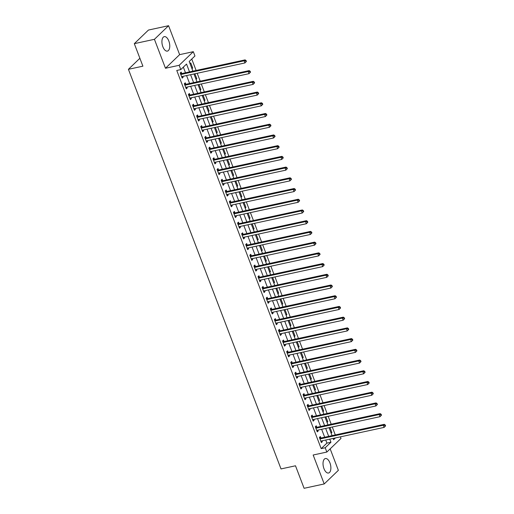 <?xml version="1.0" encoding="UTF-8"?>
<svg xmlns="http://www.w3.org/2000/svg" width="514" height="514" viewBox="0 0 514 514"><rect width="100%" height="100%" fill="white"/><g stroke="black" fill="none" stroke-linecap="round" stroke-linejoin="round"><path stroke-width="0.77" d="M329.937 462.908A7.402 3.688 77.8 0 0 325.388 458.539A7.402 3.688 77.8 0 0 323.968 468.652A7.402 3.688 77.8 0 0 328.517 473.015A7.402 3.688 77.8 0 0 329.937 462.908M168.823 40.998A7.402 3.688 77.8 0 0 164.274 36.635A7.402 3.688 77.8 0 0 162.854 46.742A7.402 3.688 77.8 0 0 167.403 51.104A7.402 3.688 77.8 0 0 168.823 40.998M340.39 436.855L340.994 438.436L326.84 452.05L325.201 447.758L330.939 442.239L329.763 439.155M139.885 58.275L128.416 69.306L281.017 468.922L295.499 465.787L304.095 488.3L324.212 483.95L338.366 470.336L330.161 448.851M128.416 69.306L142.898 66.177L134.308 43.664L148.462 30.05L168.579 25.7L154.425 39.315L165.476 68.259L179.155 65.297L193.309 51.683L194.947 55.968L189.21 61.494L192.904 71.163M165.476 68.259L179.63 54.645L168.579 25.7M179.63 54.645L193.309 51.683M335.295 434.921L332.275 427.005M331.202 424.204L328.183 416.289M327.11 413.481L324.09 405.565M323.017 402.764L319.997 394.848M318.924 392.047L315.898 384.131M314.831 381.324L311.805 373.408M310.739 370.607L307.713 362.691M306.646 359.89L303.62 351.974M302.553 349.167L299.527 341.251M298.461 338.45L295.434 330.534M294.361 327.733L291.342 319.811M290.269 317.009L287.249 309.094M286.176 306.293L283.156 298.377M282.083 295.569L279.063 287.654M277.99 284.852L274.971 276.937M273.898 274.135L270.878 266.22M269.805 263.412L266.779 255.497M265.712 252.695L262.686 244.78M261.62 241.978L258.593 234.063M257.527 231.255L254.501 223.339M253.434 220.538L250.408 212.623M249.341 209.821L246.315 201.899M245.242 199.098L242.222 191.182M241.15 188.381L238.13 180.465M237.057 177.664L234.037 169.742M232.964 166.941L229.944 159.025M228.871 156.224L225.852 148.308M224.779 145.501L221.752 137.585M220.686 134.784L217.66 126.868M216.593 124.067L213.567 116.151M212.5 113.343L209.474 105.428M208.408 102.627L205.382 94.711M204.315 91.91L201.289 83.988M200.216 81.186L197.196 73.271M196.123 70.469L191.761 59.033M134.308 43.664L154.425 39.315M190.007 63.582L190.739 62.875L192.705 68.021L191.973 68.728M194.099 74.305L194.588 73.836M196.065 79.452L196.798 78.738L194.902 73.765M198.192 85.022L198.68 84.553M200.158 90.168L200.89 89.462L198.995 84.489M202.285 95.745L202.773 95.276M204.251 100.885L204.99 100.179L203.088 95.206M206.377 106.462L206.866 105.993M208.343 111.609L209.082 110.902L207.181 105.923M210.47 117.179L210.958 116.71M212.436 122.326L213.175 121.619L211.273 116.646M214.569 127.902L215.051 127.433M216.529 133.042L217.268 132.336L215.366 127.363M218.662 138.619L219.144 138.15M220.622 143.766L221.361 143.059L219.459 138.086M222.755 149.336L223.237 148.867M224.714 154.483L225.453 153.776L223.551 148.803M226.847 160.06L227.336 159.591M228.814 165.206L229.546 164.493L227.644 159.52M230.94 170.776L231.428 170.307M232.906 175.923L233.639 175.216L231.743 170.243M235.033 181.493L235.521 181.031M236.999 186.64L237.731 185.933L235.836 180.96M239.126 192.217L239.614 191.748M241.092 197.363L241.824 196.65L239.929 191.677M243.218 202.934L243.707 202.465M245.184 208.08L245.917 207.373L244.022 202.4M247.311 213.657L247.799 213.188M249.277 218.797L250.01 218.09L248.114 213.117M251.404 224.374L251.892 223.905M253.37 229.52L254.109 228.814L252.207 223.834M255.497 235.091L255.985 234.622M257.463 240.237L258.201 239.53L256.3 234.557M259.589 245.814L260.078 245.345M261.555 250.954L262.294 250.247L260.392 245.274M263.688 256.531L264.17 256.062M265.648 261.677L266.387 260.971L264.485 255.991M267.781 267.248L268.263 266.779M269.741 272.394L270.48 271.688L268.578 266.715M271.874 277.971L272.356 277.502M273.84 283.111L274.572 282.404L272.671 277.431M275.967 288.688L276.455 288.219M277.933 293.835L278.665 293.128L276.763 288.155M280.059 299.405L280.548 298.942M282.025 304.551L282.758 303.845L280.862 298.872M284.152 310.128L284.64 309.659M286.118 315.275L286.851 314.562L284.955 309.589M288.245 320.845L288.733 320.376M290.211 325.992L290.943 325.285L289.048 320.312M292.337 331.562L292.826 331.1M294.304 336.709L295.036 336.002L293.141 331.029M296.43 342.285L296.919 341.816M298.396 347.432L299.135 346.725L297.233 341.746M300.523 353.002L301.011 352.533M302.489 358.149L303.228 357.442L301.326 352.469M304.616 363.726L305.104 363.257M306.582 368.866L307.321 368.159L305.419 363.186M308.708 374.443L309.197 373.974M310.674 379.589L311.413 378.882L309.512 373.903M312.808 385.159L313.289 384.69M314.767 390.306L315.506 389.599L313.604 384.626M316.9 395.883L317.382 395.414M318.86 401.023L319.599 400.316L317.697 395.343M320.993 406.6L321.481 406.131M322.959 411.746L323.691 411.039L321.79 406.066M325.086 417.317L325.574 416.854M327.052 422.463L327.784 421.756L325.889 416.783M329.178 428.04L329.667 427.571M331.144 433.186L331.877 432.473L329.982 427.5M189.518 71.896L186.531 64.07L180.793 69.589L176.765 70.457L321.179 448.632L326.917 443.113L325.735 440.023M324.668 437.221L321.642 429.306M320.575 426.504L317.549 418.582M316.483 415.781L313.456 407.865M312.39 405.064L309.364 397.149M308.297 394.347L305.271 386.425M304.198 383.624L301.178 375.708M300.105 372.907L297.086 364.991M296.013 362.184L292.993 354.268M291.92 351.467L288.9 343.551M287.827 340.75L284.807 332.834M283.734 330.027L280.715 322.111M279.642 319.31L276.616 311.394M275.549 308.593L272.523 300.677M271.456 297.869L268.43 289.954M267.364 287.153L264.337 279.237M263.271 276.436L260.245 268.514M259.178 265.712L256.152 257.797M255.079 254.995L252.059 247.08M250.986 244.272L247.966 236.356M246.893 233.555L243.874 225.64M242.801 222.838L239.781 214.923M238.708 212.115L235.688 204.199M234.615 201.398L231.589 193.482M230.523 190.681L227.496 182.766M226.43 179.958L223.404 172.042M222.337 169.241L219.311 161.325M218.244 158.524L215.218 150.602M214.152 147.801L211.125 139.885M210.053 137.084L207.033 129.168M205.96 126.367L202.94 118.445M201.867 115.644L198.847 107.728M197.774 104.927L194.755 97.011M193.682 94.203L190.662 86.288M189.589 83.486L186.569 75.571M185.496 72.77L183.344 67.128M181.712 73.47L181.179 72.076L180.221 72.994L182.187 78.141L183.145 77.222L182.823 76.38M185.805 84.193L185.271 82.799L184.314 83.718L186.28 88.864L187.237 87.939L186.916 87.097M189.897 94.91L189.364 93.516L188.407 94.435L190.373 99.581L191.33 98.662L191.009 97.821M193.99 105.627L193.457 104.233L192.499 105.152L194.465 110.298L195.423 109.379L195.102 108.538M198.083 116.35L197.549 114.956L196.592 115.875L198.558 121.021L199.516 120.096L199.194 119.254M202.175 127.067L201.642 125.673L200.691 126.592L202.651 131.738L203.608 130.819L203.287 129.978M206.268 137.784L205.735 136.39L204.784 137.315L206.744 142.455L207.701 141.536L207.38 140.695M210.361 148.507L209.834 147.113L208.877 148.032L210.843 153.178L211.794 152.26L211.472 151.412M214.46 159.224L213.927 157.83L212.969 158.749L214.936 163.895L215.886 162.977L215.565 162.135M218.553 169.948L218.02 168.547L217.062 169.472L219.028 174.612L219.986 173.693L219.658 172.852M222.646 180.665L222.112 179.27L221.155 180.189L223.121 185.336L224.078 184.417L223.757 183.575M226.738 191.381L226.205 189.987L225.248 190.906L227.214 196.052L228.171 195.134L227.85 194.292M230.831 202.105L230.298 200.711L229.34 201.629L231.306 206.776L232.264 205.851L231.942 205.009M234.924 212.822L234.39 211.427L233.433 212.346L235.399 217.493L236.356 216.574L236.035 215.732M239.016 223.539L238.483 222.144L237.526 223.063L239.492 228.21L240.449 227.291L240.128 226.449M243.109 234.262L242.576 232.868L241.619 233.786L243.585 238.933L244.542 238.008L244.221 237.166M247.202 244.979L246.669 243.585L245.711 244.503L247.677 249.65L248.635 248.731L248.313 247.889M251.295 255.696L250.761 254.302L249.81 255.227L251.77 260.367L252.727 259.448L252.406 258.606M255.387 266.419L254.86 265.025L253.903 265.944L255.863 271.09L256.82 270.171L256.499 269.323M259.486 277.136L258.953 275.742L257.996 276.661L259.962 281.807L260.913 280.888L260.592 280.046M263.579 287.859L263.046 286.459L262.089 287.384L264.055 292.524L265.006 291.605L264.684 290.763M267.672 298.576L267.139 297.182L266.181 298.101L268.147 303.247L269.105 302.328L268.783 301.487M271.765 309.293L271.231 307.899L270.274 308.818L272.24 313.964L273.197 313.045L272.876 312.204M275.857 320.016L275.324 318.622L274.367 319.541L276.333 324.687L277.29 323.762L276.969 322.921M279.95 330.733L279.417 329.339L278.459 330.258L280.426 335.404L281.383 334.486L281.062 333.644M284.043 341.45L283.51 340.056L282.552 340.975L284.518 346.121L285.476 345.202L285.154 344.361M288.136 352.174L287.602 350.779L286.645 351.698L288.611 356.844L289.568 355.919L289.247 355.078M292.228 362.89L291.695 361.496L290.738 362.415L292.704 367.561L293.661 366.643L293.34 365.801M296.321 373.607L295.788 372.213L294.837 373.138L296.796 378.278L297.754 377.36L297.433 376.518M300.414 384.331L299.88 382.936L298.93 383.855L300.889 389.002L301.846 388.076L301.525 387.235M304.506 395.048L303.98 393.653L303.022 394.572L304.982 399.719L305.939 398.8L305.618 397.958M308.606 405.771L308.072 404.37L307.115 405.295L309.081 410.435L310.032 409.517L309.711 408.675M312.698 416.488L312.165 415.094L311.208 416.012L313.174 421.159L314.131 420.24L313.803 419.398M316.791 427.205L316.258 425.81L315.3 426.729L317.267 431.876L318.224 430.957L317.903 430.115M320.884 437.928L320.351 436.527L319.393 437.453L321.359 442.593L322.317 441.674L321.995 440.832M326.84 452.05L313.161 455.006L324.212 483.95M321.179 448.632L325.201 447.758M180.793 69.589L179.155 65.297M333.143 438.423L333.618 439.663L335.424 437.928M193.971 73.971L196.997 81.887M198.063 84.688L201.09 92.604M202.156 95.405L205.182 103.32M206.249 106.128L209.275 114.044M210.342 116.845L213.368 124.761M214.441 127.562L217.461 135.484M218.534 138.285L221.553 146.201M222.626 149.002L225.646 156.918M226.719 159.725L229.739 167.641M230.812 170.442L233.831 178.358M234.904 181.159L237.931 189.075M238.997 191.883L242.023 199.798M243.09 202.6L246.116 210.515M247.183 213.316L250.209 221.232M251.275 224.04L254.302 231.955M255.368 234.757L258.394 242.672M259.467 245.474L262.487 253.396M263.56 256.197L266.58 264.112M267.653 266.914L270.672 274.829M271.745 277.631L274.765 285.553M275.838 288.354L278.858 296.27M279.931 299.071L282.951 306.986M284.024 309.794L287.05 317.71M288.116 320.511L291.142 328.427M292.209 331.228L295.235 339.144M296.302 341.951L299.328 349.867M300.394 352.668L303.421 360.584M304.487 363.385L307.513 371.307M308.586 374.108L311.606 382.024M312.679 384.825L315.699 392.741M316.772 395.542L319.792 403.464M320.864 406.266L323.884 414.181M324.957 416.982L327.977 424.898M329.05 427.706L332.07 435.621M328.69 436.354L325.67 428.432M324.597 425.631L321.571 417.715M320.505 414.914L317.479 406.998M316.412 404.19L313.386 396.275M312.319 393.473L309.293 385.558M308.227 382.757L305.2 374.841M304.134 372.033L301.108 364.118M300.035 361.316L297.015 353.401M295.942 350.599L292.922 342.684M291.849 339.876L288.829 331.96M287.756 329.159L284.737 321.244M283.664 318.442L280.644 310.52M279.571 307.719L276.551 299.803M275.478 297.002L272.452 289.086M271.386 286.285L268.359 278.363M267.293 275.562L264.267 267.646M263.2 264.845L260.174 256.929M259.107 254.122L256.081 246.206M255.015 243.405L251.988 235.489M250.916 232.688L247.896 224.772M246.823 221.964L243.803 214.049M242.73 211.248L239.71 203.332M238.637 200.531L235.618 192.609M234.545 189.807L231.525 181.892M230.452 179.09L227.432 171.175M226.359 168.374L223.333 160.452M222.266 157.65L219.24 149.735M218.174 146.933L215.148 139.018M214.081 136.21L211.055 128.294M209.988 125.493L206.962 117.577M205.896 114.776L202.869 106.861M201.796 104.053L198.777 96.137M197.704 93.336L194.684 85.42M193.611 82.619L190.591 74.697M326.917 443.113L330.939 442.239M181.937 77.485L183.145 77.222M191.78 68.221L192.705 68.021M330.952 432.679L331.877 432.473M326.859 421.955L327.784 421.756M322.76 411.239L323.691 411.039M318.667 400.522L319.599 400.316M314.574 389.798L315.506 389.599M310.482 379.081L311.413 378.882M306.389 368.365L307.321 368.159M302.296 357.641L303.228 357.442M298.204 346.924L299.135 346.725M294.111 336.201L295.036 336.002M290.018 325.484L290.943 325.285M285.925 314.767L286.851 314.562M281.833 304.044L282.758 303.845M277.733 293.327L278.665 293.128M273.641 282.61L274.572 282.404M269.548 271.887L270.48 271.688M265.455 261.17L266.387 260.971M261.363 250.453L262.294 250.247M257.27 239.73L258.201 239.53M253.177 229.013L254.109 228.814M249.084 218.289L250.01 218.09M244.992 207.572L245.917 207.373M240.899 196.856L241.824 196.65M236.806 186.132L237.731 185.933M232.713 175.415L233.639 175.216M228.614 164.698L229.546 164.493M224.522 153.975L225.453 153.776M220.429 143.258L221.361 143.059M216.336 132.541L217.268 132.336M212.243 121.818L213.175 121.619M208.151 111.101L209.082 110.902M204.058 100.378L204.99 100.179M199.965 89.661L200.89 89.462M195.873 78.944L196.798 78.738M186.029 88.202L187.237 87.939M190.122 98.919L191.33 98.662M194.215 109.643L195.423 109.379M198.308 120.36L199.516 120.096M202.4 131.076L203.608 130.819M206.493 141.8L207.701 141.536M210.586 152.517L211.794 152.26M214.679 163.24L215.886 162.977M218.778 173.957L219.986 173.693M222.87 184.674L224.078 184.417M226.963 195.397L228.171 195.134M231.056 206.114L232.264 205.851M235.149 216.831L236.356 216.574M239.241 227.554L240.449 227.291M243.334 238.271L244.542 238.008M247.427 248.988L248.635 248.731M251.519 259.711L252.727 259.448M255.612 270.428L256.82 270.171M259.705 281.152L260.913 280.888M263.798 291.868L265.006 291.605M267.897 302.585L269.105 302.328M271.99 313.309L273.197 313.045M276.082 324.026L277.29 323.762M280.175 334.743L281.383 334.486M284.268 345.466L285.476 345.202M288.36 356.183L289.568 355.919M292.453 366.9L293.661 366.643M296.546 377.623L297.754 377.36M300.639 388.34L301.846 388.076M304.731 399.063L305.939 398.8M308.824 409.78L310.032 409.517M312.923 420.497L314.131 420.24M317.016 431.22L318.224 430.957M321.109 441.937L322.317 441.674M246.412 61.429L246.084 60.575L245.698 60.941L246.026 61.802L246.412 61.429L244.94 62.946L182.014 76.554A0.951 0.784 -133.9 0 0 181.738 76.682L181.654 76.747M246.026 61.802L244.94 62.946L244.124 60.8L245.082 59.881L182.155 73.489A0.951 0.784 -133.9 0 1 181.827 73.496L180.305 73.213M180.755 74.389L180.87 74.414A0.951 0.784 -133.9 0 0 181.198 74.408L244.124 60.8L245.698 60.941M246.084 60.575L245.082 59.881M250.504 72.153L250.177 71.292L249.798 71.664L250.125 72.519L250.504 72.153L249.033 73.663L186.107 87.271A0.951 0.784 -133.9 0 0 185.83 87.399L185.747 87.464M250.125 72.519L249.033 73.663L248.217 71.523L249.174 70.598L186.248 84.212A0.951 0.784 -133.9 0 1 185.92 84.212L184.397 83.936M184.847 85.112L184.969 85.131A0.951 0.784 -133.9 0 0 185.291 85.131L248.217 71.523L249.798 71.664M250.177 71.292L249.174 70.598M254.597 82.87L254.269 82.015L253.89 82.381L254.218 83.236L254.597 82.87L253.126 84.386L190.206 97.994A0.951 0.784 -133.9 0 0 189.923 98.123L189.839 98.187M254.218 83.236L253.126 84.386L252.31 82.24L253.267 81.321L190.341 94.929A0.951 0.784 -133.9 0 1 190.019 94.929L188.49 94.653M188.94 95.829L189.062 95.855A0.951 0.784 -133.9 0 0 189.383 95.848L252.31 82.24L253.89 82.381M254.269 82.015L253.267 81.321M258.69 93.587L258.362 92.732L257.983 93.098L258.311 93.959L258.69 93.587L257.218 95.103L194.298 108.711A0.951 0.784 -133.9 0 0 194.022 108.84L193.932 108.904M258.311 93.959L257.218 95.103L256.402 92.957L257.36 92.038L194.433 105.646A0.951 0.784 -133.9 0 1 194.112 105.653L192.583 105.37M193.033 106.552L193.155 106.571A0.951 0.784 -133.9 0 0 193.476 106.565L256.402 92.957L257.983 93.098M258.362 92.732L257.36 92.038M262.782 104.31L262.455 103.449L262.076 103.822L262.403 104.676L262.782 104.31L261.318 105.82L198.391 119.434A0.951 0.784 -133.9 0 0 198.115 119.556L198.025 119.621M262.403 104.676L261.318 105.82L260.495 103.68L261.453 102.761L198.526 116.37A0.951 0.784 -133.9 0 1 198.205 116.37L196.676 116.093M197.125 117.269L197.247 117.288A0.951 0.784 -133.9 0 0 197.569 117.288L260.495 103.68L262.076 103.822M262.455 103.449L261.453 102.761M266.875 115.027L266.548 114.172L266.168 114.538L266.496 115.393L266.875 115.027L265.41 116.543L202.484 130.151A0.951 0.784 -133.9 0 0 202.208 130.28L202.118 130.344M266.496 115.393L265.41 116.543L264.588 114.397L265.545 113.478L202.619 127.087A0.951 0.784 -133.9 0 1 202.298 127.087L200.775 126.81M201.218 127.986L201.34 128.012A0.951 0.784 -133.9 0 0 201.661 128.005L264.588 114.397L266.168 114.538M266.548 114.172L265.545 113.478M270.968 125.75L270.647 124.889L270.261 125.255L270.589 126.116L270.968 125.75L269.503 127.26L206.577 140.868A0.951 0.784 -133.9 0 0 206.3 140.997L206.217 141.061M270.589 126.116L269.503 127.26L268.681 125.114L269.638 124.195L206.712 137.803A0.951 0.784 -133.9 0 1 206.39 137.81L204.868 137.527M205.317 138.709L205.433 138.729A0.951 0.784 -133.9 0 0 205.754 138.729L268.681 125.114L270.261 125.255M270.647 124.889L269.638 124.195M275.067 136.467L274.739 135.606L274.354 135.979L274.682 136.833L275.067 136.467L273.596 137.977L210.669 151.591A0.951 0.784 -133.9 0 0 210.393 151.714L210.31 151.784M274.682 136.833L273.596 137.977L272.773 135.837L273.731 134.919L210.804 148.527A0.951 0.784 -133.9 0 1 210.483 148.527L208.96 148.25M209.41 149.426L209.526 149.445A0.951 0.784 -133.9 0 0 209.853 149.445L272.773 135.837L274.354 135.979M274.739 135.606L273.731 134.919M279.16 147.184L278.832 146.329L278.447 146.696L278.774 147.557L279.16 147.184L277.688 148.7L214.762 162.308A0.951 0.784 -133.9 0 0 214.486 162.437L214.402 162.501M278.774 147.557L277.688 148.7L276.866 146.554L277.823 145.635L214.897 159.244A0.951 0.784 -133.9 0 1 214.576 159.25L213.053 158.967M213.503 160.143L213.618 160.169A0.951 0.784 -133.9 0 0 213.946 160.162L276.866 146.554L278.447 146.696M278.832 146.329L277.823 145.635M283.253 157.907L282.925 157.046L282.539 157.412L282.867 158.273L283.253 157.907L281.781 159.417L218.855 173.025A0.951 0.784 -133.9 0 0 218.578 173.154L218.495 173.218M282.867 158.273L281.781 159.417L280.965 157.278L281.916 156.352L218.996 169.961A0.951 0.784 -133.9 0 1 218.668 169.967L217.146 169.691M217.595 170.866L217.711 170.886A0.951 0.784 -133.9 0 0 218.039 170.886L280.965 157.278L282.539 157.412M282.925 157.046L281.916 156.352M287.345 168.624L287.018 167.77L286.632 168.136L286.96 168.99L287.345 168.624L285.874 170.14L222.947 183.749A0.951 0.784 -133.9 0 0 222.671 183.871L222.588 183.941M286.96 168.99L285.874 170.14L285.058 167.994L286.009 167.076L223.089 180.684A0.951 0.784 -133.9 0 1 222.761 180.684L221.238 180.408M221.688 181.583L221.804 181.603A0.951 0.784 -133.9 0 0 222.132 181.603L285.058 167.994L286.632 168.136M287.018 167.77L286.009 167.076M291.438 179.341L291.11 178.487L290.725 178.853L291.053 179.714L291.438 179.341L289.967 180.857L227.04 194.465A0.951 0.784 -133.9 0 0 226.764 194.594L226.68 194.658M291.053 179.714L289.967 180.857L289.151 178.711L290.108 177.793L227.182 191.401A0.951 0.784 -133.9 0 1 226.854 191.407L225.331 191.124M225.781 192.3L225.897 192.326A0.951 0.784 -133.9 0 0 226.224 192.32L289.151 178.711L290.725 178.853M291.11 178.487L290.108 177.793M295.531 190.064L295.203 189.203L294.818 189.576L295.145 190.431L295.531 190.064L294.059 191.574L231.133 205.182A0.951 0.784 -133.9 0 0 230.857 205.311L230.773 205.375M295.145 190.431L294.059 191.574L293.243 189.435L294.201 188.509L231.274 202.124A0.951 0.784 -133.9 0 1 230.947 202.124L229.424 201.848M229.874 203.024L229.996 203.043A0.951 0.784 -133.9 0 0 230.317 203.043L293.243 189.435L294.818 189.576M295.203 189.203L294.201 188.509M299.623 200.781L299.296 199.927L298.917 200.293L299.244 201.147L299.623 200.781L298.152 202.298L235.226 215.906A0.951 0.784 -133.9 0 0 234.949 216.034L234.866 216.098M299.244 201.147L298.152 202.298L297.336 200.152L298.293 199.233L235.367 212.841A0.951 0.784 -133.9 0 1 235.039 212.841L233.517 212.565M233.966 213.74L234.088 213.766A0.951 0.784 -133.9 0 0 234.41 213.76L297.336 200.152L298.917 200.293M299.296 199.927L298.293 199.233M303.716 211.498L303.388 210.644L303.009 211.01L303.337 211.871L303.716 211.498L302.245 213.014L239.325 226.623A0.951 0.784 -133.9 0 0 239.042 226.751L238.959 226.815M303.337 211.871L302.245 213.014L301.429 210.868L302.386 209.95L239.46 223.558A0.951 0.784 -133.9 0 1 239.138 223.564L237.609 223.282M238.059 224.464L238.181 224.483A0.951 0.784 -133.9 0 0 238.502 224.477L301.429 210.868L303.009 211.01M303.388 210.644L302.386 209.95M307.809 222.221L307.481 221.361L307.102 221.733L307.43 222.588L307.809 222.221L306.338 223.731L243.418 237.339A0.951 0.784 -133.9 0 0 243.141 237.468L243.051 237.532M307.43 222.588L306.338 223.731L305.522 221.592L306.479 220.667L243.552 234.281A0.951 0.784 -133.9 0 1 243.231 234.281L241.702 234.005M242.152 235.181L242.274 235.2A0.951 0.784 -133.9 0 0 242.595 235.2L305.522 221.592L307.102 221.733M307.481 221.361L306.479 220.667M311.902 232.938L311.574 232.084L311.195 232.45L311.523 233.305L311.902 232.938L310.437 234.455L247.51 248.063A0.951 0.784 -133.9 0 0 247.234 248.191L247.144 248.256M311.523 233.305L310.437 234.455L309.614 232.309L310.572 231.39L247.645 244.998A0.951 0.784 -133.9 0 1 247.324 244.998L245.795 244.722M246.245 245.898L246.367 245.923A0.951 0.784 -133.9 0 0 246.688 245.917L309.614 232.309L311.195 232.45M311.574 232.084L310.572 231.39M315.994 243.662L315.667 242.801L315.288 243.167L315.615 244.028L315.994 243.662L314.529 245.172L251.603 258.78A0.951 0.784 -133.9 0 0 251.327 258.908L251.237 258.972M315.615 244.028L314.529 245.172L313.707 243.026L314.664 242.107L251.738 255.715A0.951 0.784 -133.9 0 1 251.417 255.721L249.894 255.439M250.337 256.621L250.459 256.64A0.951 0.784 -133.9 0 0 250.781 256.64L313.707 243.026L315.288 243.167M315.667 242.801L314.664 242.107M320.093 254.379L319.766 253.518L319.38 253.89L319.708 254.745L320.093 254.379L318.622 255.888L255.696 269.503A0.951 0.784 -133.9 0 0 255.419 269.625L255.336 269.696M319.708 254.745L318.622 255.888L317.8 253.749L318.757 252.83L255.831 266.438A0.951 0.784 -133.9 0 1 255.509 266.438L253.987 266.162M254.436 267.338L254.552 267.357A0.951 0.784 -133.9 0 0 254.873 267.357L317.8 253.749L319.38 253.89M319.766 253.518L318.757 252.83M324.186 265.096L323.859 264.241L323.473 264.607L323.801 265.468L324.186 265.096L322.715 266.612L259.788 280.22A0.951 0.784 -133.9 0 0 259.512 280.348L259.429 280.413M323.801 265.468L322.715 266.612L321.892 264.466L322.85 263.547L259.923 277.155A0.951 0.784 -133.9 0 1 259.602 277.162L258.079 276.879M258.529 278.055L258.645 278.08A0.951 0.784 -133.9 0 0 258.972 278.074L321.892 264.466L323.473 264.607M323.859 264.241L322.85 263.547M328.279 275.819L327.951 274.958L327.566 275.324L327.893 276.185L328.279 275.819L326.808 277.329L263.881 290.937A0.951 0.784 -133.9 0 0 263.605 291.065L263.521 291.13M327.893 276.185L326.808 277.329L325.985 275.183L326.943 274.264L264.016 287.872A0.951 0.784 -133.9 0 1 263.695 287.879L262.172 287.602M262.622 288.778L262.738 288.797A0.951 0.784 -133.9 0 0 263.065 288.797L325.985 275.183L327.566 275.324M327.951 274.958L326.943 274.264M332.372 286.536L332.044 285.681L331.659 286.047L331.986 286.902L332.372 286.536L330.9 288.052L267.974 301.66A0.951 0.784 -133.9 0 0 267.698 301.782L267.614 301.853M331.986 286.902L330.9 288.052L330.084 285.906L331.035 284.987L268.115 298.595A0.951 0.784 -133.9 0 1 267.788 298.595L266.265 298.319M266.715 299.495L266.83 299.514A0.951 0.784 -133.9 0 0 267.158 299.514L330.084 285.906L331.659 286.047M332.044 285.681L331.035 284.987M336.464 297.253L336.137 296.398L335.751 296.764L336.079 297.625L336.464 297.253L334.993 298.769L272.067 312.377A0.951 0.784 -133.9 0 0 271.79 312.506L271.707 312.57M336.079 297.625L334.993 298.769L334.177 296.623L335.128 295.704L272.208 309.312A0.951 0.784 -133.9 0 1 271.88 309.319L270.358 309.036M270.807 310.212L270.923 310.238A0.951 0.784 -133.9 0 0 271.251 310.231L334.177 296.623L335.751 296.764M336.137 296.398L335.128 295.704M340.557 307.976L340.229 307.115L339.844 307.488L340.172 308.342L340.557 307.976L339.086 309.486L276.159 323.094A0.951 0.784 -133.9 0 0 275.883 323.222L275.8 323.287M340.172 308.342L339.086 309.486L338.27 307.346L339.227 306.421L276.301 320.036A0.951 0.784 -133.9 0 1 275.973 320.036L274.45 319.759M274.9 320.935L275.016 320.954A0.951 0.784 -133.9 0 0 275.343 320.954L338.27 307.346L339.844 307.488M340.229 307.115L339.227 306.421M344.65 318.693L344.322 317.838L343.943 318.205L344.264 319.059L344.65 318.693L343.179 320.209L280.252 333.817A0.951 0.784 -133.9 0 0 279.976 333.946L279.892 334.01M344.264 319.059L343.179 320.209L342.363 318.063L343.32 317.144L280.393 330.753A0.951 0.784 -133.9 0 1 280.066 330.753L278.543 330.476M278.993 331.652L279.115 331.678A0.951 0.784 -133.9 0 0 279.436 331.671L342.363 318.063L343.943 318.205M344.322 317.838L343.32 317.144M348.743 329.41L348.415 328.555L348.036 328.921L348.363 329.782L348.743 329.41L347.271 330.926L284.345 344.534A0.951 0.784 -133.9 0 0 284.069 344.663L283.985 344.727M348.363 329.782L347.271 330.926L346.455 328.78L347.413 327.861L284.486 341.469A0.951 0.784 -133.9 0 1 284.158 341.476L282.636 341.193M283.086 342.375L283.208 342.395A0.951 0.784 -133.9 0 0 283.529 342.388L346.455 328.78L348.036 328.921M348.415 328.555L347.413 327.861M352.835 340.133L352.508 339.272L352.129 339.645L352.456 340.499L352.835 340.133L351.364 341.643L288.444 355.251A0.951 0.784 -133.9 0 0 288.168 355.38L288.078 355.444M352.456 340.499L351.364 341.643L350.548 339.503L351.505 338.578L288.579 352.193A0.951 0.784 -133.9 0 1 288.258 352.193L286.728 351.917M287.178 353.092L287.3 353.112A0.951 0.784 -133.9 0 0 287.622 353.112L350.548 339.503L352.129 339.645M352.508 339.272L351.505 338.578M356.928 350.85L356.6 349.995L356.221 350.362L356.549 351.216L356.928 350.85L355.457 352.366L292.537 365.974A0.951 0.784 -133.9 0 0 292.26 366.103L292.17 366.167M356.549 351.216L355.457 352.366L354.641 350.22L355.598 349.302L292.672 362.91A0.951 0.784 -133.9 0 1 292.35 362.91L290.821 362.633M291.271 363.809L291.393 363.835A0.951 0.784 -133.9 0 0 291.714 363.828L354.641 350.22L356.221 350.362M356.6 349.995L355.598 349.302M361.021 361.573L360.693 360.712L360.314 361.079L360.642 361.94L361.021 361.573L359.556 363.083L296.629 376.691A0.951 0.784 -133.9 0 0 296.353 376.82L296.263 376.884M360.642 361.94L359.556 363.083L358.733 360.937L359.691 360.018L296.764 373.627A0.951 0.784 -133.9 0 1 296.443 373.633L294.914 373.35M295.364 374.533L295.486 374.552A0.951 0.784 -133.9 0 0 295.807 374.552L358.733 360.937L360.314 361.079M360.693 360.712L359.691 360.018M365.113 372.29L364.786 371.429L364.407 371.802L364.734 372.656L365.113 372.29L363.649 373.8L300.722 387.415A0.951 0.784 -133.9 0 0 300.446 387.537L300.356 387.607M364.734 372.656L363.649 373.8L362.826 371.661L363.784 370.742L300.857 384.35A0.951 0.784 -133.9 0 1 300.536 384.35L299.013 384.074M299.463 385.249L299.578 385.269A0.951 0.784 -133.9 0 0 299.9 385.269L362.826 371.661L364.407 371.802M364.786 371.429L363.784 370.742M369.213 383.007L368.885 382.153L368.499 382.519L368.827 383.38L369.213 383.007L367.741 384.523L304.815 398.132A0.951 0.784 -133.9 0 0 304.539 398.26L304.455 398.324M368.827 383.38L367.741 384.523L366.919 382.377L367.876 381.459L304.95 395.067A0.951 0.784 -133.9 0 1 304.629 395.073L303.106 394.791M303.556 395.966L303.671 395.992A0.951 0.784 -133.9 0 0 303.992 395.986L366.919 382.377L368.499 382.519M368.885 382.153L367.876 381.459M373.305 393.73L372.978 392.869L372.592 393.236L372.92 394.097L373.305 393.73L371.834 395.24L308.908 408.848A0.951 0.784 -133.9 0 0 308.631 408.977L308.548 409.041M372.92 394.097L371.834 395.24L371.012 393.094L371.969 392.176L309.042 405.784A0.951 0.784 -133.9 0 1 308.721 405.79L307.199 405.514M307.648 406.69L307.764 406.709A0.951 0.784 -133.9 0 0 308.092 406.709L371.012 393.094L372.592 393.236M372.978 392.869L371.969 392.176M377.398 404.447L377.07 403.593L376.685 403.959L377.013 404.814L377.398 404.447L375.927 405.964L313 419.572A0.951 0.784 -133.9 0 0 312.724 419.694L312.64 419.765M377.013 404.814L375.927 405.964L375.111 403.818L376.062 402.899L313.142 416.507A0.951 0.784 -133.9 0 1 312.814 416.507L311.291 416.231M311.741 417.407L311.857 417.426A0.951 0.784 -133.9 0 0 312.184 417.426L375.111 403.818L376.685 403.959M377.07 403.593L376.062 402.899M381.491 415.164L381.163 414.31L380.778 414.676L381.105 415.537L381.491 415.164L380.019 416.681L317.093 430.289A0.951 0.784 -133.9 0 0 316.817 430.417L316.733 430.481M381.105 415.537L380.019 416.681L379.204 414.535L380.154 413.616L317.234 427.224A0.951 0.784 -133.9 0 1 316.907 427.23L315.384 426.948M315.834 428.123L315.949 428.149A0.951 0.784 -133.9 0 0 316.277 428.143L379.204 414.535L380.778 414.676M381.163 414.31L380.154 413.616M385.584 425.888L385.256 425.027L384.87 425.399L385.198 426.254L385.584 425.888L384.112 427.397L321.186 441.006A0.951 0.784 -133.9 0 0 320.909 441.134L320.826 441.198M385.198 426.254L384.112 427.397L383.296 425.258L384.254 424.333L321.327 437.947A0.951 0.784 -133.9 0 1 320.999 437.947L319.477 437.671M319.926 438.847L320.042 438.866A0.951 0.784 -133.9 0 0 320.37 438.866L383.296 425.258L384.87 425.399M385.256 425.027L384.254 424.333M180.87 74.414L181.827 73.496M181.198 74.408L182.155 73.489M184.969 85.131L185.92 84.212M185.291 85.131L186.248 84.212M189.062 95.855L190.019 94.929M189.383 95.848L190.341 94.929M193.155 106.571L194.112 105.653M193.476 106.565L194.433 105.646M197.247 117.288L198.205 116.37M197.569 117.288L198.526 116.37M201.34 128.012L202.298 127.087M201.661 128.005L202.619 127.087M205.433 138.729L206.39 137.81M205.754 138.729L206.712 137.803M209.526 149.445L210.483 148.527M209.853 149.445L210.804 148.527M213.618 160.169L214.576 159.25M213.946 160.162L214.897 159.244M217.711 170.886L218.668 169.967M218.039 170.886L218.996 169.961M221.804 181.603L222.761 180.684M222.132 181.603L223.089 180.684M225.897 192.326L226.854 191.407M226.224 192.32L227.182 191.401M229.996 203.043L230.947 202.124M230.317 203.043L231.274 202.124M234.088 213.766L235.039 212.841M234.41 213.76L235.367 212.841M238.181 224.483L239.138 223.564M238.502 224.477L239.46 223.558M242.274 235.2L243.231 234.281M242.595 235.2L243.552 234.281M246.367 245.923L247.324 244.998M246.688 245.917L247.645 244.998M250.459 256.64L251.417 255.721M250.781 256.64L251.738 255.715M254.552 267.357L255.509 266.438M254.873 267.357L255.831 266.438M258.645 278.08L259.602 277.162M258.972 278.074L259.923 277.155M262.738 288.797L263.695 287.879M263.065 288.797L264.016 287.872M266.83 299.514L267.788 298.595M267.158 299.514L268.115 298.595M270.923 310.238L271.88 309.319M271.251 310.231L272.208 309.312M275.016 320.954L275.973 320.036M275.343 320.954L276.301 320.036M279.115 331.678L280.066 330.753M279.436 331.671L280.393 330.753M283.208 342.395L284.158 341.476M283.529 342.388L284.486 341.469M287.3 353.112L288.258 352.193M287.622 353.112L288.579 352.193M291.393 363.835L292.35 362.91M291.714 363.828L292.672 362.91M295.486 374.552L296.443 373.633M295.807 374.552L296.764 373.627M299.578 385.269L300.536 384.35M299.9 385.269L300.857 384.35M303.671 395.992L304.629 395.073M303.992 395.986L304.95 395.067M307.764 406.709L308.721 405.79M308.092 406.709L309.042 405.784M311.857 417.426L312.814 416.507M312.184 417.426L313.142 416.507M315.949 428.149L316.907 427.23M316.277 428.143L317.234 427.224M320.042 438.866L320.999 437.947M320.37 438.866L321.327 437.947"/></g></svg>
